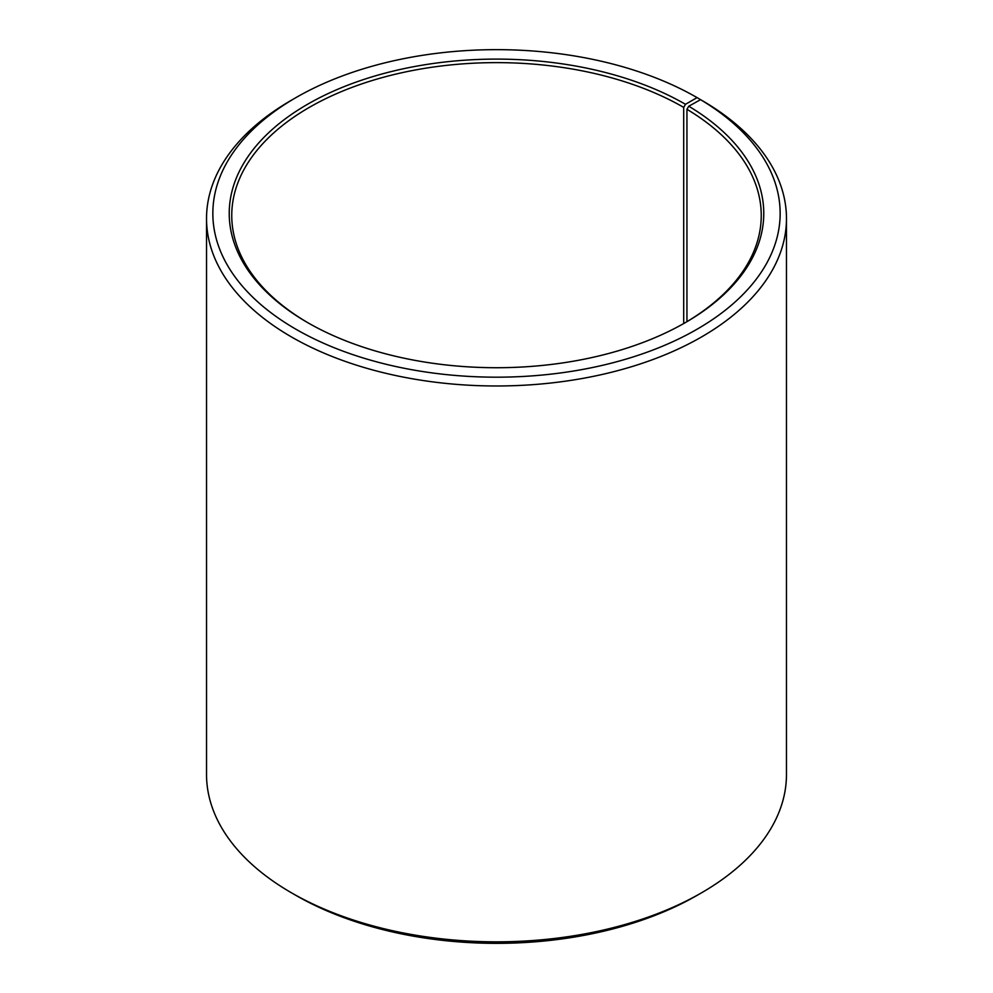 <?xml version="1.0" encoding="UTF-8"?>
<svg xmlns="http://www.w3.org/2000/svg" width="993" height="993" viewBox="0 0 993 993"><rect width="100%" height="100%" fill="white"/><g stroke="black" fill="none" stroke-linecap="round" stroke-linejoin="round"><path stroke-width="1.49" d="M700.549 99.66A283.663 163.771 180 0 1 694.728 330.557A283.663 163.771 180 0 1 294.76 328.546A283.663 163.771 180 0 1 295.914 97.624L291.458 100.194A289.968 167.407 180 0 0 206.532 218.572A289.968 167.407 180 0 0 496.5 385.979A289.968 167.407 180 0 0 786.468 218.572A289.968 167.407 180 0 0 705.08 102.279L700.549 99.66L688.757 106.226L686.945 109.304L686.945 321.658M686.945 109.304A264.746 152.848 180 0 1 761.246 215.481A264.746 152.848 180 0 1 684.599 323.048M308.401 323.048A264.746 152.848 180 0 1 231.754 215.481A264.746 152.848 180 0 1 395.189 74.264A264.746 152.848 180 0 1 683.705 107.393L683.705 323.557M786.468 218.572L786.468 774.428A289.968 167.407 180 0 1 701.542 892.806L697.086 895.376A283.663 163.771 180 0 1 295.914 895.376L291.458 892.806A289.968 167.407 180 0 1 206.532 774.428L206.532 218.572M701.542 892.806A289.968 167.407 180 0 1 291.458 892.806M701.542 100.231L697.074 97.612L685.493 104.302L683.705 107.393M295.914 97.624A283.663 163.771 180 0 1 697.074 97.612M688.757 106.226A267.278 154.312 180 0 1 685.493 322.526A267.278 154.312 180 0 1 307.507 322.526A267.278 154.312 180 0 1 307.507 104.302A267.278 154.312 180 0 1 685.493 104.302"/></g></svg>
